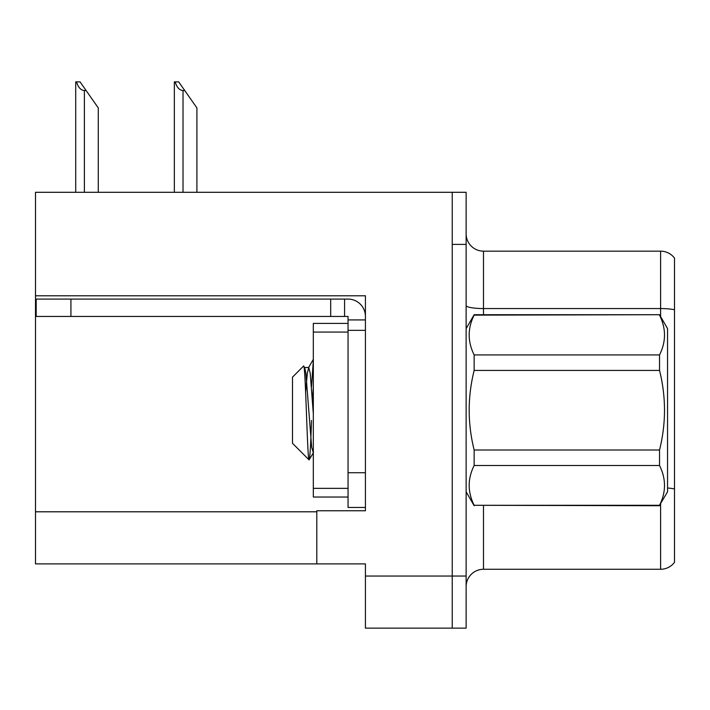 <?xml version="1.0" encoding="UTF-8"?>
<svg xmlns="http://www.w3.org/2000/svg" width="710" height="710" viewBox="0 0 710 710"><rect width="100%" height="100%" fill="white"/><g stroke="black" fill="none" stroke-linecap="round" stroke-linejoin="round"><path stroke-width="1.06" d="M365.419 330.345L365.419 472.727L348.051 472.727L348.051 507.455L365.419 507.455L365.419 472.727L365.419 510.756L316.802 510.756L316.802 563.891L35.5 563.891L35.5 295.786L365.419 295.786L365.419 330.345L348.051 330.345L348.051 316.456L330.691 316.456L330.691 299.087L348.051 299.087A17.368 17.368 0 0 1 365.419 316.465M316.802 563.891L365.419 563.891L365.419 628.137L452.243 628.137L452.243 576.05L452.243 628.137L466.133 628.137L466.133 576.05L452.243 576.05L452.243 192.295L35.5 192.295L35.5 295.786M466.133 586.637A17.368 17.368 0 0 1 483.492 569.269L660.611 569.269L660.611 503.86M452.243 192.295L466.133 192.295L466.133 244.391L452.243 244.391L452.243 576.05L365.419 576.05M674.5 258.112A17.368 17.368 0 0 0 660.611 251.162A17.368 17.368 0 0 1 674.5 258.112A17.368 17.368 0 0 0 660.611 251.162A17.368 17.368 0 0 1 674.5 258.112L674.5 562.329A17.368 17.368 0 0 1 660.611 569.269M466.133 244.391L466.133 576.05M674.5 310.971L674.5 309.764A17.368 3.017 180 0 0 660.611 308.557L660.611 251.162L483.492 251.162A17.368 17.368 0 0 1 466.133 233.794A17.368 17.368 0 0 0 483.492 251.162L483.492 314.716M175.148 81.863L178.671 81.863L184.751 90.543L183.02 90.543C179.435 90.268 176.808 87.374 175.148 81.863L174.34 81.863L174.34 192.295M196.91 192.295L196.91 107.911L184.751 90.543M76.52 81.863L80.044 81.863L86.123 90.543L84.392 90.543C80.807 90.268 78.18 87.374 76.52 81.863L75.713 81.863L75.713 192.295M98.282 192.295L98.282 107.911L86.123 90.543M70.92 316.456L70.92 299.087L36.192 299.087L36.192 316.456L330.691 316.456M70.92 299.087L330.691 299.087M348.051 507.455L365.419 507.455M344.581 316.456L344.581 299.087M365.419 319.926L348.051 319.926M348.051 472.727L348.051 323.396L313.323 323.396L313.323 497.035L348.051 497.035M466.133 328.606L474.147 314.716L659.537 314.716L667.551 328.606L667.551 491.826L659.537 505.298C666.149 492.11 666.149 478.851 659.537 465.511L474.147 465.511C467.535 478.7 467.535 491.968 474.147 505.298L659.537 505.724M659.537 314.716L474.147 315.133C467.535 328.322 467.535 341.59 474.147 354.92L474.147 370.434C467.544 396.943 467.544 423.462 474.147 450.007L474.147 465.511M474.147 354.92L659.537 354.92C666.149 341.732 666.149 328.473 659.537 315.133M659.537 354.92L659.537 370.434L474.147 370.434M474.147 450.007L659.537 450.007C666.149 423.462 666.149 396.943 659.537 370.434M659.537 450.007L659.537 465.511M466.133 491.826L474.147 505.724M313.323 360.529L311.504 386.87M313.323 386.462L312.506 400.635M313.323 452.794L311.663 447.193L305.877 373.247L304.759 367.815L303.578 366.049L292.493 377.143L292.493 443.297L309.081 459.885L313.447 452.625M303.578 366.049C305.522 362.144 307.359 461.873 309.081 459.885C309.888 458.882 310.696 445.738 311.504 420.462M474.147 505.298L659.537 505.298M304.759 367.815L304.146 367.718M313.323 413.823L310.217 373.247L308.77 367.523L307.323 373.247L305.628 392.053M35.5 511.795L316.802 511.795M483.492 505.724L483.492 569.269M660.611 316.58L660.611 308.557L483.492 308.557A17.368 3.017 -0 0 1 466.133 305.54M674.5 488.959A17.368 3.017 180 0 0 667.551 488.01M483.492 251.162A17.368 17.368 0 0 1 466.133 233.794M183.02 192.295L183.02 90.543M84.392 192.295L84.392 90.543M313.323 488.356L348.051 488.356M313.323 332.076L348.051 332.076M304.43 367.523L308.77 367.523M308.433 367.815L313.323 359.384"/></g></svg>
